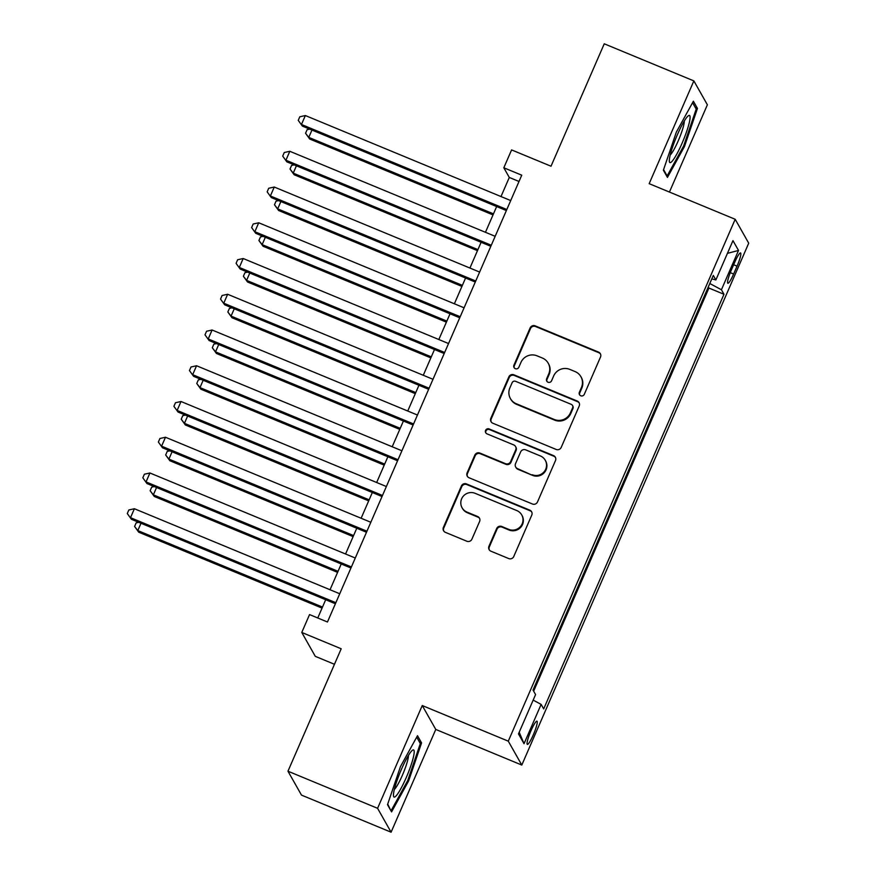<?xml version="1.0" encoding="UTF-8"?>
<svg xmlns="http://www.w3.org/2000/svg" width="876" height="876" viewBox="0 0 876 876"><rect width="100%" height="100%" fill="white"/><g stroke="black" fill="none" stroke-linecap="round" stroke-linejoin="round"><path stroke-width="1.31" d="M580.755 395.766A2.694 2.65 -29.5 0 0 584.292 394.331L600.498 357.058A3.854 3.778 -29.5 0 0 598.505 352.086L535.181 325.861A3.854 3.778 -29.5 0 0 530.133 327.92L513.927 365.193A2.694 2.65 -29.5 0 0 515.318 368.676A2.694 2.65 -29.5 0 0 518.844 367.241L520.946 362.412A12.33 12.1 -29.5 0 1 537.087 355.842L542.364 358.032A12.33 12.1 -29.5 0 1 548.737 373.921L546.646 378.75A2.694 2.65 -29.5 0 0 548.037 382.221A2.694 2.65 -29.5 0 0 551.573 380.786L553.665 375.957A12.33 12.1 -29.5 0 1 569.805 369.398L575.083 371.577A12.33 12.1 -29.5 0 1 581.456 387.466L579.365 392.295A2.694 2.65 -29.5 0 0 580.755 395.766M533.32 734.844A12.56 1.883 112.5 0 0 536.955 721.178A12.56 1.883 112.5 0 0 530.987 730.715A12.56 1.883 112.5 0 0 527.352 744.381A12.56 1.883 112.5 0 0 533.32 734.844M488.961 546.241A3.854 3.778 -29.5 0 0 490.954 551.212L508.726 558.57A3.854 3.778 -29.5 0 0 513.763 556.512L531.765 515.11A3.854 3.778 -29.5 0 0 529.783 510.15L466.448 483.924A3.854 3.778 -29.5 0 0 461.4 485.983L443.398 527.385A3.854 3.778 -29.5 0 0 445.391 532.345L466.853 541.237A3.854 3.778 -29.5 0 0 471.901 539.178L479.61 521.461A3.854 3.778 -29.5 0 0 477.617 516.501L466.974 512.088A10.304 10.118 -29.5 0 1 463.448 496.002A10.304 10.118 -29.5 0 1 475.131 493.319L516.818 510.577A10.304 10.118 -29.5 0 1 520.344 526.673A10.304 10.118 -29.5 0 1 508.66 529.356L501.718 526.476A3.854 3.778 -29.5 0 0 496.67 528.524L488.961 546.241L489.334 546.887A3.854 3.778 -29.5 0 0 489.334 549.909M669.439 192.063L707.381 104.791L693.858 80.899L604.254 43.8L551.015 166.221L511.595 149.905L503.82 167.776L521.746 175.189L327.46 622.004L309.546 614.58L301.771 632.45L315.294 656.343L334.457 664.282M377.578 808.307L391.09 832.2L435.777 729.434L422.254 705.541L377.578 808.307L287.963 771.208L341.202 648.777L301.771 632.45M422.254 705.541L508.277 741.162L735.194 219.285L748.717 243.178L521.8 765.055L508.277 741.162M693.858 80.899L649.171 183.664L735.194 219.285M556.172 449.454A3.854 3.778 -29.5 0 0 561.209 447.395L579.211 405.993A3.854 3.778 -29.5 0 0 577.218 401.033L513.894 374.808A3.854 3.778 -29.5 0 0 508.846 376.866L490.845 418.268A3.854 3.778 -29.5 0 0 492.838 423.228L556.172 449.454M555.494 460.557L537.492 501.959A3.854 3.778 -29.5 0 1 532.444 504.007L469.12 477.792A3.854 3.778 -29.5 0 1 467.127 472.821L474.836 455.104A3.854 3.778 -29.5 0 1 479.873 453.056L505.561 463.689A3.854 3.778 -29.5 0 0 510.599 461.63L515.712 449.881A3.854 3.778 -29.5 0 0 513.719 444.92L486.979 433.85A2.694 2.65 -29.5 0 1 486.06 429.634A2.694 2.65 -29.5 0 1 489.115 428.933L553.501 455.597A3.854 3.778 -29.5 0 1 555.494 460.557M391.09 832.2L301.486 795.101L287.963 771.208M734.778 262.165L731.361 270.027A12.165 1.829 112.5 0 0 727.836 283.266A12.165 1.829 112.5 0 0 733.628 274.035L737.044 266.162A12.165 1.829 112.5 0 0 740.559 252.923A12.165 1.829 112.5 0 0 734.778 262.165M533.177 700.11L541.127 704.403L543.689 708.914L723.981 294.281L721.419 289.759L709.801 283.495M541.127 704.403L524.034 743.713L518.482 733.902L535.575 694.58L533.024 690.058L713.305 275.425L715.867 279.948L732.96 240.626L738.523 250.437L721.419 289.759M533.648 691.164L708.925 288.051L708.301 286.945M435.777 729.434L521.8 765.055M503.82 167.776L509.295 177.456L500.995 196.553M496.659 206.539L485.457 232.293M481.11 242.28L469.919 268.045M465.572 278.021L454.37 303.786M450.034 313.772L438.832 339.527M434.485 349.513L423.283 375.278M418.947 385.254L407.745 411.019M403.409 421.006L392.207 446.76M387.86 456.746L376.658 482.512M372.322 492.498L361.12 518.253M356.773 528.239L345.571 553.993M341.235 563.98L330.033 589.745M325.697 599.731L317.758 617.985M519.008 181.474L509.295 177.456M708.925 288.051L723.981 294.281M711.805 278.886L715.867 279.948M727.43 253.35L738.523 250.437M524.034 743.713L519.205 732.226M676.338 132.123L663.384 170.218L667.446 177.412L684.485 146.511L697.449 108.427L693.376 101.222L676.338 132.123M391.572 811.877L408.61 780.976L421.575 742.892L417.502 735.698L400.463 766.588L387.51 804.683L391.572 811.877M695.325 107.54L697.449 108.427M683.565 146.128L684.485 146.511M419.451 742.016L421.575 742.892M407.69 780.604L408.61 780.976M579.682 394.945A2.694 2.65 -29.5 0 1 579.726 392.941L581.828 388.112A12.33 12.1 -29.5 0 0 581.292 377.381L580.93 376.735M548.212 363.19L548.573 363.836A12.33 12.1 -29.5 0 1 549.11 374.567L547.007 379.396A2.694 2.65 -29.5 0 0 546.963 381.399M600.498 354.035A3.854 3.778 -29.5 0 0 598.866 352.732L535.543 326.507A3.854 3.778 -29.5 0 0 530.495 328.566L514.289 365.84A2.694 2.65 -29.5 0 0 514.245 367.854M579.211 402.982A3.854 3.778 -29.5 0 0 577.591 401.679L514.256 375.454A3.854 3.778 -29.5 0 0 509.219 377.512L491.217 418.914A3.854 3.778 -29.5 0 0 491.217 421.936M572.608 407.822A2.694 2.65 -29.5 0 0 571.218 404.34L515.625 381.323A2.694 2.65 -29.5 0 0 512.099 382.757L509.887 387.849A12.33 12.1 -29.5 0 0 516.26 403.737L554.256 419.473A12.33 12.1 -29.5 0 0 570.396 412.903L572.608 407.822L572.981 408.468A2.694 2.65 -29.5 0 0 572.86 406.114L572.499 405.468M510.412 398.58L510.785 399.226A12.33 12.1 -29.5 0 0 516.632 404.384L516.26 403.737M572.981 408.468L570.769 413.549A12.33 12.1 -29.5 0 1 554.628 420.119L516.632 404.384M515.548 446.53L515.909 447.176A3.854 3.778 -29.5 0 1 516.073 450.527L510.971 462.276A3.854 3.778 -29.5 0 1 505.923 464.335L480.234 453.702A3.854 3.778 -29.5 0 0 475.197 455.75L467.488 473.467A3.854 3.778 -29.5 0 0 467.488 476.489M555.494 457.535A3.854 3.778 -29.5 0 0 553.862 456.232L489.487 429.579A2.694 2.65 -29.5 0 0 485.906 433.029M532.203 474.726A10.304 10.118 -29.5 0 0 545.255 460.261A10.304 10.118 -29.5 0 0 540.372 455.947L525.677 449.87A3.854 3.778 -29.5 0 0 520.64 451.917L515.526 463.678A3.854 3.778 -29.5 0 0 517.519 468.638L532.575 475.372A10.304 10.118 -29.5 0 0 545.617 460.907L545.255 460.261M515.69 467.028L516.063 467.675A3.854 3.778 -29.5 0 0 517.88 469.284L517.519 468.638M532.575 475.372L517.88 469.284M521.713 514.891L522.074 515.537A10.304 10.118 -29.5 0 1 509.022 530.002L502.079 527.122A3.854 3.778 -29.5 0 0 497.031 529.17L489.334 546.887M462.079 507.773L462.451 508.419A10.304 10.118 -29.5 0 0 467.335 512.734L466.974 512.088M479.61 518.439A3.854 3.778 -29.5 0 0 477.978 517.147L467.335 512.734M531.776 512.099A3.854 3.778 -29.5 0 0 530.144 510.796L466.809 484.57A3.854 3.778 -29.5 0 0 461.772 486.629L443.771 528.031A3.854 3.778 -29.5 0 0 443.771 531.053M311.965 130.064L308.779 137.39L309.688 139.01L493.013 214.916M309.688 139.01L305.56 133.272L308.779 137.39L493.473 213.864M305.56 133.272L307.104 129.692L309.688 129.122M506.821 209.506L301.464 124.48L305.352 115.544L510.708 200.571M506.361 210.558L302.384 126.089L298.245 120.351L299.8 116.782L305.352 115.544M302.384 126.089L298.245 120.351M682.075 143.215A25.503 3.822 112.5 0 0 688.186 115.895A25.503 3.822 112.5 0 0 677.323 134.827A25.503 3.822 112.5 0 0 669.352 161.37A25.503 3.822 112.5 0 0 682.075 143.215M670.217 154.997A19.305 2.902 112.5 0 0 678.232 140.85A19.305 2.902 112.5 0 0 684.276 121.019M692.577 102.678L696.201 109.084L683.641 145.996L667.14 175.923L663.581 169.637M666.45 175.649L667.14 175.923M413.757 755.462A25.503 3.822 112.5 0 0 412.311 750.371A25.503 3.822 112.5 0 0 402.161 767.661A25.503 3.822 112.5 0 0 393.882 791.51A25.503 3.822 112.5 0 0 393.477 795.835A25.503 3.822 112.5 0 0 402.73 785.115A25.503 3.822 112.5 0 0 413.757 755.462M394.342 789.462A19.305 2.902 112.5 0 0 401.985 776.158A19.305 2.902 112.5 0 0 408.074 758.496A19.305 2.902 112.5 0 0 408.402 755.484M390.576 810.114L387.707 804.102M416.702 737.143L420.327 743.549L407.767 780.461L391.265 810.399M296.416 165.805L293.23 173.141L294.15 174.751L477.475 250.656M294.15 174.751L290.011 169.013L293.23 173.141L477.924 249.616M290.011 169.013L291.566 165.444L294.15 164.863M280.878 201.546L277.692 208.882L278.601 210.503L461.926 286.408M278.601 210.503L274.473 204.754L277.692 208.882L462.386 285.357M274.473 204.754L276.028 201.184L278.601 200.604M265.34 237.297L262.143 244.623L263.063 246.244L446.388 322.149M263.063 246.244L258.924 240.506L262.143 244.623L446.848 321.098M258.924 240.506L260.479 236.925L263.063 236.356M249.791 273.038L246.605 280.375L247.525 281.984L430.85 357.89M247.525 281.984L243.386 276.247L246.605 280.375L431.299 356.85M243.386 276.247L244.941 272.677L247.525 272.097M491.283 245.247L285.926 160.22L289.814 151.285L495.159 236.312M490.823 246.298L286.835 161.841L282.707 156.092L284.262 152.523L289.814 151.285M286.835 161.841L282.707 156.092M475.734 280.999L270.377 195.972L274.265 187.037L479.621 272.064M475.285 282.039L271.297 197.582L267.158 191.844L268.713 188.263L274.265 187.037M271.297 197.582L267.158 191.844M460.196 316.74L254.839 231.713L258.727 222.778L464.083 307.805M459.736 317.791L255.759 233.323L251.62 227.585L253.175 224.015L258.727 222.778M255.759 233.323L251.62 227.585M444.647 352.491L239.301 267.454L243.189 258.519L448.534 343.545M444.198 353.532L240.21 269.074L236.082 263.337L237.637 259.756L243.189 258.519M240.21 269.074L236.082 263.337M234.253 308.779L231.067 316.116L231.976 317.736L415.301 393.642M231.976 317.736L227.848 311.987L231.067 316.116L415.761 392.59M227.848 311.987L229.403 308.418L231.976 307.837M429.109 388.232L223.752 303.205L227.64 294.27L432.996 379.297M428.649 389.283L224.672 304.815L220.533 299.077L222.088 295.497L227.64 294.27M224.672 304.815L220.533 299.077M218.715 344.531L215.518 351.867L216.438 353.477L399.763 429.382M216.438 353.477L212.299 347.739L215.518 351.867L400.212 428.331M212.299 347.739L213.853 344.159L216.438 343.589M413.571 423.973L208.214 338.946L212.101 330.011L417.458 415.038M413.111 425.024L209.123 340.556L204.995 334.818L206.55 331.248L212.101 330.011M209.123 340.556L204.995 334.818M203.166 380.272L199.98 387.608L200.889 389.218L384.214 465.134M200.889 389.218L196.761 383.48L199.98 387.608L384.673 464.083M196.761 383.48L198.315 379.91L200.889 379.33M398.022 459.725L192.676 374.687L196.553 365.752L401.909 450.779M397.573 460.765L193.585 376.308L189.457 370.57L191.001 366.989L196.553 365.752M193.585 376.308L189.457 370.57M187.628 416.023L184.442 423.349L185.351 424.97L368.676 500.875M185.351 424.97L181.222 419.221L184.442 423.349L369.135 499.824M181.222 419.221L182.766 415.651L185.351 415.082M382.483 495.466L177.127 410.439L181.014 401.504L386.371 486.53M382.024 496.517L178.047 412.048L173.908 406.311L175.463 402.741L181.014 401.504M178.047 412.048L173.908 406.311M172.079 451.764L168.893 459.101L169.813 460.71L353.137 536.616M169.813 460.71L165.674 454.972L168.893 459.101L353.586 535.575M165.674 454.972L167.228 451.392L169.813 450.822M156.541 487.505L153.355 494.841L154.264 496.451L337.589 572.367M154.264 496.451L150.135 490.713L153.355 494.841L338.048 571.316M150.135 490.713L151.69 487.144L154.264 486.563M366.945 531.206L161.589 446.18L165.476 437.244L370.822 522.271M366.486 532.258L162.498 447.8L158.37 442.051L159.925 438.482L165.476 437.244M162.498 447.8L158.37 442.051M351.396 566.958L146.04 481.92L149.927 472.985L355.284 558.023M350.947 567.998L146.96 483.541L142.821 477.803L144.376 474.223L149.927 472.985M146.96 483.541L142.821 477.803M141.003 523.257L137.806 530.582L138.726 532.203L322.05 608.108M138.726 532.203L134.586 526.454L137.806 530.582L322.499 607.057M134.586 526.454L136.141 522.884L138.726 522.315M335.858 602.699L130.502 517.672L134.389 508.737L339.746 593.764M335.399 603.75L131.411 519.282L127.283 513.544L128.838 509.974L134.389 508.737M131.411 519.282L127.283 513.544M733.65 264.76L737.044 266.162M730.277 272.644L733.628 274.035M581.828 388.112L581.456 387.466M547.007 379.396L546.646 378.75M549.11 374.567L548.737 373.921M514.289 365.84L513.927 365.193M530.495 328.566L530.133 327.92M535.543 326.507L535.181 325.861M598.866 352.732L598.505 352.086M579.726 392.941L579.365 392.295M491.217 418.914L490.845 418.268M509.219 377.512L508.846 376.866M514.256 375.454L513.894 374.808M577.591 401.679L577.218 401.033M554.628 420.119L554.256 419.473M570.769 413.549L570.396 412.903M467.488 473.467L467.127 472.821M475.197 455.75L474.836 455.104M480.234 453.702L479.873 453.056M505.923 464.335L505.561 463.689M510.971 462.276L510.599 461.63M516.073 450.527L515.712 449.881M489.487 429.579L489.115 428.933M553.862 456.232L553.501 455.597M497.031 529.17L496.67 528.524M502.079 527.122L501.718 526.476M509.022 530.002L508.66 529.356M477.978 517.147L477.617 516.501M443.771 528.031L443.398 527.385M461.772 486.629L461.4 485.983M466.809 484.57L466.448 483.924M530.144 510.796L529.783 510.15"/></g></svg>
